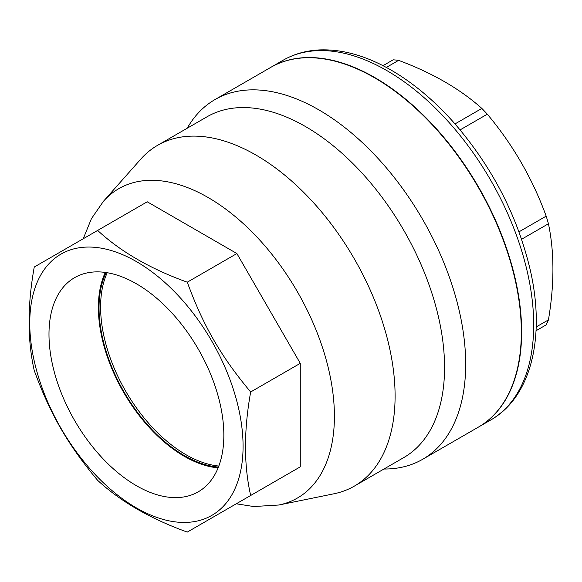 <?xml version="1.0" encoding="UTF-8"?>
<svg xmlns="http://www.w3.org/2000/svg" width="582" height="582" viewBox="0 0 582 582"><rect width="100%" height="100%" fill="white"/><g stroke="black" fill="none" stroke-linecap="round" stroke-linejoin="round"><path stroke-width="0.87" d="M107.219 272.732A120.605 69.636 -120 0 0 185.884 454.666A120.605 69.636 -120 0 0 218.825 466.037M218.439 467.048A120.605 69.636 60 0 1 124.002 391.912A120.605 69.636 60 0 1 106.157 272.558M136.414 485.701A123.646 71.39 60 0 1 55.275 375.506A123.646 71.39 60 0 1 75.966 276.908A123.646 71.39 60 0 1 198.236 349.047A123.646 71.39 60 0 1 199.59 491.012A123.646 71.39 60 0 1 136.414 485.701M105.313 272.434A121.529 70.167 -120 0 0 184.312 456.324A121.529 70.167 -120 0 0 218.126 467.841M536.029 330.736L546.178 324.88A163.964 94.662 -120 0 0 548.44 319.882C554.42 284.387 554.42 252.341 548.44 223.757A163.964 94.662 -120 0 0 546.178 216.14C532.537 178.703 512.909 144.722 487.309 114.188A163.964 94.662 -120 0 0 481.852 108.427C460.086 88.951 432.331 72.932 398.605 60.361A163.964 94.662 -120 0 0 393.148 59.822L383 65.679M536.175 326.953L548.44 319.882M521.596 239.253L548.44 223.757M518.977 231.847L546.178 216.14M460.115 129.888L487.309 114.188M455.008 123.922L481.852 108.427M386.346 67.439L398.605 60.361M478.469 427.072A207.687 119.907 -120 0 0 478.622 426.984A207.687 119.907 -120 0 0 510.458 260.569A207.687 119.907 -120 0 0 374.786 77.552A207.687 119.907 -120 0 0 270.943 67.265A207.687 119.907 -120 0 0 270.79 67.359M34.251 370.545C27.347 340.026 27.347 305.521 34.251 267.029L97.638 230.436C120.612 251.671 150.491 268.92 187.28 282.19C203.198 325.702 220.942 356.431 250.667 391.977C243.763 430.469 243.763 464.967 250.667 495.486L187.28 532.086C150.491 518.817 120.612 501.568 97.638 480.332C67.912 444.786 50.168 414.057 34.251 370.545M95.601 474.97A150.847 87.089 -120 0 0 242.163 429.727A150.847 87.089 -120 0 0 71.484 249.547A150.847 87.089 -120 0 0 95.601 474.97M97.638 230.436L147.246 201.794L236.889 253.548L300.276 363.335L250.667 391.977M236.889 253.548L187.28 282.19M300.276 363.335L300.276 466.844L250.667 495.486M236.27 503.801L253.701 506.536L278.873 505.009L333.923 493.791A196.752 113.599 -120 0 0 354.343 486.116L403.813 457.554A196.752 113.599 -120 0 0 403.813 230.363A196.752 113.599 -120 0 0 207.061 116.771L157.598 145.325A196.752 113.599 -120 0 0 140.735 159.177L103.494 201.241L91.447 218.643L83.241 238.744M383.953 469.019A207.687 119.907 -120 0 0 422.663 459.293A207.687 119.907 -120 0 0 422.67 219.479A207.687 119.907 -120 0 0 214.984 99.573A207.687 119.907 -120 0 0 187.208 128.236M354.343 486.116A196.752 113.599 -120 0 0 354.351 258.925A196.752 113.599 -120 0 0 157.598 145.325M422.663 459.293L478.317 427.166A207.687 119.907 -120 0 0 478.317 187.353A207.687 119.907 -120 0 0 270.637 67.447L214.984 99.573M386.841 70.589A207.687 119.907 60 0 1 522.52 253.607A207.687 119.907 60 0 1 490.684 420.022C531.286 397.04 545.56 337.036 530.355 270.434C517.558 215.842 492.016 166.517 453.727 122.467C434.063 100.388 413.22 82.95 391.213 70.16C366.362 55.821 342.492 49.077 319.598 49.914C306.205 50.532 294.005 53.995 282.998 60.302A207.687 119.907 60 0 1 386.841 70.589M278.873 505.009A178.616 103.123 -120 0 0 297.417 291.793A178.616 103.123 -120 0 0 103.494 201.241M478.622 426.984L490.684 420.022M270.943 67.265L282.998 60.302"/></g></svg>
